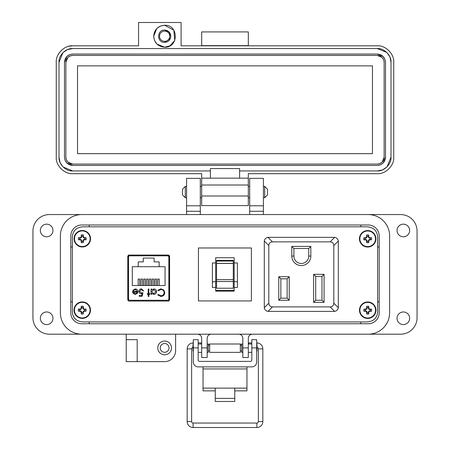 <?xml version="1.0" encoding="UTF-8"?>
<svg xmlns="http://www.w3.org/2000/svg" width="450" height="450" viewBox="0 0 450 450"><rect width="100%" height="100%" fill="white"/><g stroke="black" fill="none" stroke-linecap="round" stroke-linejoin="round"><path stroke-width="0.67" d="M128.301 255.206L128.301 300.898M159.666 255.054L159.666 255.825L169.071 255.819L169.071 300.898L169.071 255.206M377.623 312.204L377.623 236.548C377.016 230.625 373.528 227.379 367.172 226.811L82.828 226.811C76.472 227.379 72.984 230.625 72.377 236.548L72.377 312.204C72.984 318.127 76.472 321.373 82.828 321.941L367.172 321.941C373.528 321.373 377.016 318.127 377.623 312.204L377.623 236.548L377.623 312.204M367.172 226.811L82.828 226.811L367.172 226.811M72.377 236.548L72.377 312.204L72.377 236.548M82.828 321.941L367.172 321.941L82.828 321.941M169.594 256.179L168.547 255.054L128.824 255.054L127.783 256.179L127.783 299.925L128.824 301.05L168.547 301.05L169.594 299.925L169.594 256.179M137.711 255.054L137.711 255.825L128.301 255.819M129.892 300.279L167.484 300.279A1.373 1.373 0 0 0 168.857 298.907L168.857 257.197A1.373 1.373 0 0 0 167.484 255.825L129.892 255.825A1.373 1.373 0 0 0 128.52 257.197L128.52 298.907A1.373 1.373 0 0 0 129.892 300.279L134.831 300.279L134.831 301.05M133.071 293.366L132.491 291.527L137.239 291.527L135.304 289.575L133.352 290.689L132.773 290.385L135.225 288.923C136.879 289.063 137.767 289.969 137.891 291.651L137.284 293.423L135.208 294.412L133.071 293.366M148.877 293.67L149.805 293.67L149.805 294.317L148.877 294.317L148.877 296.46L148.224 296.46L148.224 294.317L147.291 294.317L147.291 293.67L148.224 293.67L148.224 289.012L148.877 289.012L148.877 293.67M160.875 288.827L163.868 290.098L164.79 292.686C164.559 295.043 163.26 296.297 160.881 296.46L157.714 294.941L158.287 294.502L160.926 295.718C162.872 295.577 163.941 294.553 164.138 292.635C163.935 290.7 162.849 289.676 160.881 289.575L158.287 290.784L157.714 290.351L160.875 288.827M132.311 266.698L138.234 266.698L138.234 261.889L143.252 261.889L143.252 258.058L154.125 258.058L154.125 261.889L159.143 261.889L159.143 266.698L165.066 266.698L165.066 285.514L132.311 285.514L132.311 266.698M156.6 291.679C156.426 293.355 155.498 294.266 153.816 294.412L151.667 293.338L151.667 294.317L151.014 294.317L151.014 289.012L151.667 289.012L151.667 289.929L153.833 288.923C155.52 289.074 156.442 289.997 156.6 291.679C156.442 289.997 155.52 289.074 153.833 288.923M139.567 291.414L141.317 293.017L142.92 292.646L142.172 296.274L139.196 296.274L139.196 295.526L141.666 295.526L142.054 293.619L141.199 293.76C139.759 293.631 138.999 292.843 138.915 291.386C139.028 289.8 139.871 288.945 141.446 288.827L143.662 290.874L143.01 290.874L141.412 289.575L139.567 291.414M167.484 300.279L162.546 300.279L162.546 301.05M132.514 291.921L132.491 291.527M137.891 291.651L137.869 292.033M133.633 290.306L133.352 290.689M135.911 289.659L135.304 289.575M158.287 290.784L160.881 289.575M164.138 292.635L163.991 291.651M158.287 294.502L160.926 295.718M162.084 296.303L160.881 296.46M151.667 293.338L153.816 294.412M142.92 292.646L141.317 293.017M141.412 289.575L140.839 289.659M140.653 288.934L141.446 288.827M141.199 293.76L140.754 293.721M168.857 298.907L169.071 289.029M169.071 267.075L168.857 257.197M135.174 293.76L136.541 293.265L135.174 293.76L133.144 292.179L135.174 293.76M159.143 266.698L138.234 266.698M138.167 285.514L138.167 279.045L139.703 279.045L139.703 285.514M143.741 285.514L143.741 279.045L145.277 279.045L145.277 285.514M157.68 285.514L157.68 279.045L159.216 279.045L159.216 285.514M152.106 285.514L152.106 279.045L153.641 279.045L153.641 285.514M149.316 285.514L149.316 279.045L150.851 279.045L150.851 285.514M154.89 285.514L154.89 279.045L156.426 279.045L156.426 285.514M146.526 285.514L146.526 279.045L148.067 279.045L148.067 285.514M140.951 285.514L140.951 279.045L142.487 279.045L142.487 285.514M139.731 255.054L139.714 255.825L129.892 255.825M167.484 255.825L157.663 255.825L157.641 255.054M151.667 291.656L153.81 289.575L155.947 291.673L153.804 293.76L151.667 291.656L153.81 289.575M133.144 292.179L137.171 292.179L136.541 293.265M233.286 280.626L233.286 281.526L216.546 281.526L216.546 279.641L233.286 279.641L233.286 280.626M215.685 257.726L215.685 291.127L234.152 291.127L234.152 257.726L215.685 257.726M234.152 281.739L237.442 281.739L237.442 287.404L234.152 287.404M215.685 262.952L212.389 262.952L212.389 287.404L215.685 287.404M251.393 300.932L198.439 300.932L198.439 247.972L251.393 247.972L251.393 300.932M216.546 260.409L216.546 263.475L233.286 263.475L233.286 260.409L216.546 260.409L233.286 260.409M233.286 263.475L233.286 279.641M216.546 281.526L216.546 288.225L233.286 288.225L233.286 281.526M216.546 263.475L216.546 279.641M234.152 290.481L215.685 290.481M237.442 281.739L237.442 262.952L234.152 262.952M212.389 281.739L215.685 281.739M291.797 246.398L291.797 256.05A9.512 9.512 0 0 0 301.314 265.562A9.512 9.512 0 0 0 310.826 256.05L310.826 246.398L291.797 246.398L293.889 248.484L308.734 248.484L310.826 246.398M324.067 274.343L313.611 274.343L313.611 302.355L324.067 302.355L324.067 274.343L321.975 276.435L321.975 300.268L324.067 302.355M272.475 241.864L330.148 241.864C332.432 242.032 333.658 243.259 333.821 245.542L333.821 303.21C333.658 305.494 332.432 306.72 330.148 306.889L272.475 306.889C270.191 306.72 268.971 305.494 268.802 303.21L268.802 245.542C268.971 243.259 270.191 242.032 272.475 241.864L267.975 237.364L268.453 237.336L334.648 237.364L330.148 241.864M289.221 300.268L289.221 276.711L278.769 276.711L278.769 300.268L289.221 300.268L287.128 298.176L280.856 298.176L278.769 300.268M308.734 248.484L308.734 256.05A7.419 7.419 0 0 1 301.314 263.469A7.419 7.419 0 0 1 293.889 256.05L293.889 248.484M313.611 302.355L315.703 300.268L315.703 276.435L313.611 274.343M315.703 276.435L321.975 276.435M321.975 300.268L315.703 300.268M333.821 245.542L338.327 241.037C337.939 238.972 336.713 237.746 334.648 237.364M267.975 237.364C265.911 237.746 264.684 238.972 264.296 241.037L268.802 245.542M268.802 303.21L264.296 307.716L264.296 241.037M264.296 307.716C264.684 309.78 265.911 311.006 267.975 311.389L272.475 306.889M330.148 306.889L334.648 311.389L267.975 311.389M334.648 311.389C336.713 311.006 337.939 309.78 338.327 307.716L333.821 303.21M338.327 241.037L338.327 307.716M278.769 276.711L280.856 278.803L287.128 278.803L289.221 276.711M287.128 278.803L287.128 298.176M280.856 298.176L280.856 278.803M234.759 390.864L246.954 390.864L246.954 366.879M203.046 366.879L203.046 390.864L215.241 390.864M246.954 388.125L234.759 388.125L234.759 401.484L215.241 401.484L215.241 388.125L203.046 388.125M198.169 347.906L193.292 347.906L193.292 339.683L198.169 339.683L198.169 360A1.395 1.395 0 0 0 199.564 361.389L250.436 361.389A1.395 1.395 0 0 0 251.831 360L251.831 339.683L256.708 339.683L256.708 347.906L251.831 347.906M193.292 347.906L193.292 361.997A4.877 4.877 0 0 0 198.169 366.879L251.831 366.879A4.877 4.877 0 0 0 256.708 361.997L256.708 347.906M209.661 344.002L209.661 352.367L240.339 352.367L240.339 344.002L209.661 344.002M208.266 350.972L209.661 350.972M208.266 345.392L209.661 345.392M240.339 350.972L241.734 350.972M240.339 345.392L241.734 345.392M198.169 352.367L201.679 352.367M207.163 352.367L208.266 352.367L208.266 344.002L207.163 344.002M198.169 344.002L201.679 344.002M242.837 352.367L241.734 352.367L241.734 344.002L242.837 344.002M248.321 352.367L251.831 352.367M248.321 344.002L251.831 344.002M193.292 345.032L192.932 345.392L192.932 350.972L193.292 351.332M256.708 351.332L257.068 350.972L257.068 345.392L256.708 345.032M192.932 347.4A1.485 1.485 0 0 0 191.621 348.874L187.172 348.874L187.172 421.566A5.934 5.934 0 0 0 193.106 427.5L256.894 427.5A5.934 5.934 0 0 0 262.828 421.566L258.379 421.566L258.379 348.874A1.485 1.485 0 0 0 257.068 347.4M193.106 345.218L193.106 342.939A5.934 5.934 0 0 0 187.172 348.874M187.172 421.566L191.621 421.566A1.485 1.485 0 0 0 193.106 423.051L256.894 423.051A1.485 1.485 0 0 0 258.379 421.566M201.172 344.002L201.263 342.939L198.169 342.939M209.661 344.419L208.266 344.177M201.679 343.012L201.263 342.939M262.828 421.566L262.828 348.874A5.934 5.934 0 0 0 256.894 342.939L256.708 342.939M251.831 342.939L248.737 342.939L248.828 344.002L248.737 342.939L248.321 343.012M241.734 344.177L240.339 344.419M185.316 197.73L182.481 194.901L182.481 189.231L185.316 186.396L185.316 197.73L186.587 197.73M200.306 197.73L201.679 197.73M248.321 197.73L249.694 197.73M263.413 197.73L264.684 197.73L264.684 186.396L263.413 186.396M185.316 186.396L186.587 186.396M200.306 186.396L201.679 186.396M248.321 186.396L249.694 186.396M264.684 197.73L267.519 194.901L267.519 189.231L264.684 186.396M70.802 312.789L70.802 235.963A10.974 10.974 0 0 1 81.776 224.989L368.224 224.989A10.974 10.974 0 0 1 379.198 235.963L379.198 312.789A10.974 10.974 0 0 1 368.224 323.764L81.776 323.764A10.974 10.974 0 0 1 70.802 312.789M389.627 312.789L389.627 235.963A21.403 21.403 0 0 0 368.224 214.56L81.776 214.56A21.403 21.403 0 0 0 60.373 235.963L60.373 312.789A21.403 21.403 0 0 0 81.776 334.192L368.224 334.192A21.403 21.403 0 0 0 389.627 312.789L389.627 235.963M409.652 230.479A6.311 6.311 0 0 1 403.346 236.784A6.311 6.311 0 0 1 397.035 230.479A6.311 6.311 0 0 1 403.346 224.167A6.311 6.311 0 0 1 409.652 230.479M409.652 318.274A6.311 6.311 0 0 1 403.346 324.585A6.311 6.311 0 0 1 397.035 318.274A6.311 6.311 0 0 1 403.346 311.968A6.311 6.311 0 0 1 409.652 318.274M171.495 347.906A6.857 6.857 0 0 1 164.638 354.769A6.857 6.857 0 0 1 157.776 347.906A6.857 6.857 0 0 1 164.638 341.049A6.857 6.857 0 0 1 171.495 347.906M52.965 318.274A6.311 6.311 0 0 1 46.654 324.585A6.311 6.311 0 0 1 40.348 318.274A6.311 6.311 0 0 1 46.654 311.968A6.311 6.311 0 0 1 52.965 318.274M52.965 230.479A6.311 6.311 0 0 1 46.654 236.784A6.311 6.311 0 0 1 40.348 230.479A6.311 6.311 0 0 1 46.654 224.167A6.311 6.311 0 0 1 52.965 230.479M164.638 352.299A4.388 4.388 0 0 1 160.245 347.906A4.388 4.388 0 0 1 164.638 343.519A4.388 4.388 0 0 1 169.026 347.906A4.388 4.388 0 0 1 164.638 352.299M263.413 205.785L249.694 205.785L249.694 178.346L263.413 178.346L263.413 214.56L400.601 214.56A16.464 16.464 0 0 1 417.06 231.024L417.06 317.728A16.464 16.464 0 0 1 400.601 334.192L252.439 334.192A4.117 4.117 0 0 0 248.321 338.304L248.321 357.514L242.837 357.514L242.837 347.906L248.321 347.906M126.225 339.677L137.199 339.677L137.199 361.626L126.225 361.626L126.225 334.192L49.399 334.192A16.464 16.464 0 0 1 32.94 317.728L32.94 231.024A16.464 16.464 0 0 1 49.399 214.56L186.587 214.56L186.587 178.346L200.306 178.346L200.306 211.269L186.587 211.269M249.694 205.785L249.694 214.56M200.306 214.56L200.306 211.269M60.373 235.963L60.373 312.789M137.199 361.626L164.638 361.626A10.974 10.974 0 0 0 175.612 350.651L175.612 334.192L197.561 334.192A4.117 4.117 0 0 1 201.679 338.304L201.679 347.906L207.163 347.906L207.163 338.304A4.117 4.117 0 0 1 211.281 334.192M238.719 334.192A4.117 4.117 0 0 1 242.837 338.304L242.837 347.906M207.163 347.906L207.163 357.514L201.679 357.514L201.679 347.906M200.306 205.785L186.587 205.785M70.802 246.938L72.377 246.938M89.184 226.811L89.184 224.989M70.802 301.815L72.377 301.815M89.184 323.764L89.184 321.941M360.816 323.764L360.816 321.941M379.198 301.815L377.623 301.815M379.198 246.938L377.623 246.938M360.816 224.989L360.816 226.811M160.566 26.027L164.638 25.245L173.835 30.229L174.757 40.466M174.746 40.489L169.948 45.821L164.638 47.194L156.982 44.083M153.664 36.219C154.311 29.554 157.972 25.892 164.638 25.245C178.796 24.564 178.796 47.874 164.638 47.194C157.972 46.541 154.311 42.885 153.664 36.219L156.774 28.564M164.638 30.043C156.673 29.666 156.673 42.773 164.638 42.39C168.384 42.024 170.443 39.966 170.809 36.219C170.443 32.468 168.384 30.409 164.638 30.043L169.003 31.854L170.809 36.219M138.572 22.5L138.572 45.821L72.72 45.821C64.541 45.113 55.553 54.101 56.261 62.286L56.261 157.219C55.553 165.398 64.541 174.392 72.72 173.683L201.679 173.683L201.679 178.161L210.392 178.161L210.392 170.938L72.72 170.938L63.124 167.018L72.72 170.938C65.846 171.518 58.449 164.042 59.001 157.219L59.001 62.286C58.421 55.412 65.897 48.015 72.72 48.566L377.28 48.566C384.154 47.987 391.551 55.462 390.999 62.286L390.999 157.219C391.579 164.093 384.103 171.489 377.28 170.938L239.608 170.938L239.608 178.161L248.321 178.161L248.321 173.683L377.28 173.683C385.459 174.392 394.447 165.398 393.739 157.219L393.739 62.286C394.447 54.107 385.459 45.113 377.28 45.821L181.102 45.821L181.102 22.5L138.572 22.5M248.321 45.821L248.321 31.916L201.679 31.916L201.679 45.821M63.023 166.916L60.075 162.54L63.023 166.916M59.985 162.321L59.001 157.219L59.985 162.321M156.876 43.982L154.53 40.489M154.446 40.292L153.664 36.281M156.876 28.457L160.369 26.111M201.679 45.636L248.321 45.636M390.999 157.219L387.079 166.821L390.999 157.219M386.978 166.916L382.596 169.864L386.978 166.922M382.382 169.954L377.28 170.938L382.382 169.954M377.28 48.566L386.876 52.487L377.28 48.566L72.72 48.566L67.618 49.551M386.978 52.583L389.925 56.964L386.978 52.583M390.015 57.184L390.999 62.286L390.015 57.184M201.679 195.998L201.679 205.599L248.321 205.599L248.321 195.998L201.679 195.998L201.679 185.018L248.321 185.018L248.321 178.161M201.679 178.161L201.679 185.018M58.343 54.264L59.715 52.194M61.071 50.653L61.352 50.377M69.075 46.232L72.72 45.821M69.744 173.407A16.464 16.464 0 0 1 69.429 173.351M66.679 172.53A16.464 16.464 0 0 1 66.336 172.389M63.726 171.006A16.464 16.464 0 0 1 63.433 170.809M61.093 168.868A16.464 16.464 0 0 1 60.812 168.587M56.537 160.228A16.464 16.464 0 0 1 56.469 159.851M201.679 173.683L72.72 173.683M239.608 178.161L210.392 178.161M210.392 170.938L210.392 168.559L239.608 168.559L239.608 170.938M59.001 62.286L62.921 52.684M63.023 52.583L67.404 49.641M248.321 185.018L248.321 195.998M384.924 59.231L385.509 62.286L385.509 157.219L383.141 162.996M383.096 163.041L380.436 164.818M380.334 164.863L377.28 165.448L72.72 165.448L66.943 163.08M66.904 163.041L65.121 160.374M65.076 160.273L64.491 157.219L64.491 62.286L66.859 56.503M66.904 56.464L69.564 54.681M69.666 54.641L72.72 54.051L377.28 54.051L383.057 56.424M383.096 56.464L384.879 59.13M385.509 157.219C385.02 162.219 382.275 164.959 377.28 165.448M377.28 54.051C382.275 54.54 385.02 57.285 385.509 62.286M64.491 62.286C64.98 57.285 67.725 54.54 72.72 54.051M72.72 165.448C67.725 164.959 64.98 162.219 64.491 157.219M170.454 38.284L164.638 42.39M384.137 62.286L384.137 157.219C383.709 161.364 381.42 163.648 377.28 164.076L72.72 164.076C68.58 163.648 66.291 161.364 65.863 157.219L65.863 62.286C66.291 58.14 68.58 55.856 72.72 55.423L377.28 55.423C381.42 55.851 383.709 58.14 384.137 62.286L383.647 59.743M384.137 157.219L382.168 162.028M382.129 162.067L379.912 163.553M379.822 163.586L377.28 164.076M377.28 55.423L382.089 57.392M382.129 57.437L383.614 59.648M65.863 62.286L67.832 57.476M67.871 57.437L70.087 55.952M70.178 55.913L72.72 55.423M72.72 164.076L67.911 162.107M67.871 162.067L66.386 159.851M66.352 159.761L65.863 157.219M77.524 65.852L372.476 65.852L372.476 153.653L77.524 153.653L77.524 65.852M164.638 31.089A5.13 5.13 0 0 1 169.763 36.219A5.13 5.13 0 0 1 164.638 41.344A5.13 5.13 0 0 1 159.508 36.219A5.13 5.13 0 0 1 164.638 31.089M82.907 241.279L83.301 239.737L84.842 239.338A2.616 2.616 0 0 0 84.842 238.123L83.301 237.729L82.907 236.188A2.616 2.616 0 0 0 81.692 236.188L81.293 237.729L79.751 238.123A2.616 2.616 0 0 0 79.751 239.338L81.293 239.737L81.692 241.279A2.616 2.616 0 0 0 82.907 241.279L83.334 242.528A11.936 1.041 -90 0 0 83.374 240.784A11.914 1.041 -67.5 0 0 83.666 240.097A11.914 1.041 -22.5 0 0 84.353 239.811A11.936 1.041 0 0 0 86.096 239.771A3.938 3.938 0 0 0 86.096 237.696A11.936 1.041 180 0 0 84.353 237.656A11.914 1.041 -157.5 0 0 83.666 237.364A11.914 1.041 -112.5 0 0 83.374 236.678A11.936 1.041 -90 0 0 83.334 234.934A3.938 3.938 0 0 0 81.259 234.934A11.936 1.041 90 0 0 81.219 236.678A11.914 1.041 112.5 0 0 80.927 237.364A11.914 1.041 157.5 0 0 80.246 237.656A11.936 1.041 180 0 0 78.502 237.696A3.938 3.938 0 0 0 78.502 239.771A11.936 1.041 0 0 0 80.246 239.811A11.914 1.041 22.5 0 0 80.927 240.097A11.914 1.041 67.5 0 0 81.219 240.784A11.936 1.041 90 0 0 81.259 242.528A3.938 3.938 0 0 0 83.334 242.528M84.842 238.123L86.096 237.696M90.529 238.731A8.229 8.229 0 0 0 82.299 230.501A8.229 8.229 0 0 0 74.064 238.731A8.229 8.229 0 0 0 82.299 246.966A8.229 8.229 0 0 0 90.529 238.731M82.299 246.555A7.824 7.824 0 0 0 90.118 238.731A7.824 7.824 0 0 0 82.299 230.912A7.824 7.824 0 0 0 74.475 238.731A7.824 7.824 0 0 0 82.299 246.555M82.907 236.188L83.334 234.934M81.692 236.188L81.259 234.934M82.907 236.773L83.374 236.678M83.301 237.729L83.666 237.364M84.257 238.123L84.353 237.656M84.842 239.338L86.096 239.771M84.257 239.338L84.353 239.811M83.301 239.737L83.666 240.097M82.907 240.694L83.374 240.784M81.692 241.279L81.259 242.528M81.692 240.694L81.219 240.784M81.293 239.737L80.927 240.097M80.336 239.338L80.246 239.811M79.751 239.338L78.502 239.771M79.751 238.123L78.502 237.696M80.336 238.123L80.246 237.656M81.293 237.729L80.927 237.364M81.692 236.773L81.219 236.678M82.856 312.694L83.25 311.152L84.791 310.753A2.616 2.616 0 0 0 84.791 309.538L83.25 309.144L82.856 307.603A2.616 2.616 0 0 0 81.641 307.603L81.242 309.144L79.701 309.538A2.616 2.616 0 0 0 79.701 310.753L81.242 311.152L81.641 312.694A2.616 2.616 0 0 0 82.856 312.694L83.284 313.942A11.936 1.041 -90 0 0 83.323 312.199A11.914 1.041 -67.5 0 0 83.616 311.512A11.914 1.041 -22.5 0 0 84.302 311.226A11.936 1.041 0 0 0 86.046 311.186A3.938 3.938 0 0 0 86.046 309.111A11.936 1.041 180 0 0 84.302 309.071A11.914 1.041 -157.5 0 0 83.616 308.779A11.914 1.041 -112.5 0 0 83.323 308.093A11.936 1.041 -90 0 0 83.284 306.349A3.938 3.938 0 0 0 81.208 306.349A11.936 1.041 90 0 0 81.169 308.093A11.914 1.041 112.5 0 0 80.882 308.779A11.914 1.041 157.5 0 0 80.196 309.071A11.936 1.041 180 0 0 78.452 309.111A3.938 3.938 0 0 0 78.452 311.186A11.936 1.041 0 0 0 80.196 311.226A11.914 1.041 22.5 0 0 80.882 311.512A11.914 1.041 67.5 0 0 81.169 312.199A11.936 1.041 90 0 0 81.208 313.942A3.938 3.938 0 0 0 83.284 313.942M84.791 309.538L86.046 309.111M90.478 310.146A8.229 8.229 0 0 0 82.249 301.916A8.229 8.229 0 0 0 74.014 310.146A8.229 8.229 0 0 0 82.249 318.381A8.229 8.229 0 0 0 90.478 310.146M82.249 317.97A7.824 7.824 0 0 0 90.067 310.146A7.824 7.824 0 0 0 82.249 302.327A7.824 7.824 0 0 0 74.424 310.146A7.824 7.824 0 0 0 82.249 317.97M82.856 307.603L83.284 306.349M81.641 307.603L81.208 306.349M82.856 308.188L83.323 308.093M83.25 309.144L83.616 308.779M84.206 309.538L84.302 309.071M84.791 310.753L86.046 311.186M84.206 310.753L84.302 311.226M83.25 311.152L83.616 311.512M82.856 312.109L83.323 312.199M81.641 312.694L81.208 313.942M81.641 312.109L81.169 312.199M81.242 311.152L80.882 311.512M80.286 310.753L80.196 311.226M79.701 310.753L78.452 311.186M79.701 309.538L78.452 309.111M80.286 309.538L80.196 309.071M81.242 309.144L80.882 308.779M81.641 308.188L81.169 308.093M368.286 241.346L368.679 239.811L370.221 239.411A2.616 2.616 0 0 0 370.221 238.196L368.679 237.803L368.286 236.261A2.616 2.616 0 0 0 367.071 236.261L366.671 237.803L365.13 238.196A2.616 2.616 0 0 0 365.13 239.411L366.671 239.811L367.071 241.346A2.616 2.616 0 0 0 368.286 241.346L368.713 242.601A11.936 1.041 -90 0 0 368.752 240.857A11.914 1.041 -67.5 0 0 369.045 240.171A11.914 1.041 -22.5 0 0 369.731 239.884A11.936 1.041 0 0 0 371.475 239.844A3.938 3.938 0 0 0 371.475 237.763A11.936 1.041 180 0 0 369.731 237.729A11.914 1.041 -157.5 0 0 369.045 237.437A11.914 1.041 -112.5 0 0 368.752 236.751A11.936 1.041 -90 0 0 368.713 235.007A3.938 3.938 0 0 0 366.637 235.007A11.936 1.041 90 0 0 366.598 236.751A11.914 1.041 112.5 0 0 366.306 237.437A11.914 1.041 157.5 0 0 365.619 237.729A11.936 1.041 180 0 0 363.881 237.763A3.938 3.938 0 0 0 363.881 239.844A11.936 1.041 0 0 0 365.619 239.884A11.914 1.041 22.5 0 0 366.306 240.171A11.914 1.041 67.5 0 0 366.598 240.857A11.936 1.041 90 0 0 366.637 242.601A3.938 3.938 0 0 0 368.713 242.601M370.221 238.196L371.475 237.763M375.907 238.804A8.229 8.229 0 0 0 367.678 230.574A8.229 8.229 0 0 0 359.443 238.804A8.229 8.229 0 0 0 367.678 247.033A8.229 8.229 0 0 0 375.907 238.804M367.678 246.628A7.824 7.824 0 0 0 375.497 238.804A7.824 7.824 0 0 0 367.678 230.979A7.824 7.824 0 0 0 359.854 238.804A7.824 7.824 0 0 0 367.678 246.628M368.286 236.261L368.713 235.007M367.071 236.261L366.637 235.007M368.286 236.846L368.752 236.751M368.679 237.803L369.045 237.437M369.636 238.196L369.731 237.729M370.221 239.411L371.475 239.844M369.636 239.411L369.731 239.884M368.679 239.811L369.045 240.171M368.286 240.767L368.752 240.857M367.071 241.346L366.637 242.601M367.071 240.767L366.598 240.857M366.671 239.811L366.306 240.171M365.715 239.411L365.619 239.884M365.13 239.411L363.881 239.844M365.13 238.196L363.881 237.763M365.715 238.196L365.619 237.729M366.671 237.803L366.306 237.437M367.071 236.846L366.598 236.751M368.325 312.733L368.719 311.192L370.26 310.798A2.616 2.616 0 0 0 370.26 309.583L368.719 309.184L368.325 307.642A2.616 2.616 0 0 0 367.11 307.642L366.711 309.184L365.175 309.583A2.616 2.616 0 0 0 365.175 310.798L366.711 311.192L367.11 312.733A2.616 2.616 0 0 0 368.325 312.733L368.758 313.988A11.936 1.041 -90 0 0 368.792 312.244A11.914 1.041 -67.5 0 0 369.084 311.558A11.914 1.041 -22.5 0 0 369.771 311.265A11.936 1.041 0 0 0 371.514 311.226A3.938 3.938 0 0 0 371.514 309.15A11.936 1.041 180 0 0 369.771 309.111A11.914 1.041 -157.5 0 0 369.084 308.818A11.914 1.041 -112.5 0 0 368.792 308.137A11.936 1.041 -90 0 0 368.758 306.394A3.938 3.938 0 0 0 366.677 306.394A11.936 1.041 90 0 0 366.637 308.137A11.914 1.041 112.5 0 0 366.351 308.818A11.914 1.041 157.5 0 0 365.664 309.111A11.936 1.041 180 0 0 363.921 309.15A3.938 3.938 0 0 0 363.921 311.226A11.936 1.041 0 0 0 365.664 311.265A11.914 1.041 22.5 0 0 366.351 311.558A11.914 1.041 67.5 0 0 366.637 312.244A11.936 1.041 90 0 0 366.677 313.988A3.938 3.938 0 0 0 368.758 313.988M370.26 309.583L371.514 309.15M375.947 310.191A8.229 8.229 0 0 0 367.718 301.956A8.229 8.229 0 0 0 359.483 310.191A8.229 8.229 0 0 0 367.718 318.42A8.229 8.229 0 0 0 375.947 310.191M367.718 318.009A7.824 7.824 0 0 0 375.542 310.191A7.824 7.824 0 0 0 367.718 302.366A7.824 7.824 0 0 0 359.893 310.191A7.824 7.824 0 0 0 367.718 318.009M368.325 307.642L368.758 306.394M367.11 307.642L366.677 306.394M368.325 308.228L368.792 308.137M368.719 309.184L369.084 308.818M369.675 309.583L369.771 309.111M370.26 310.798L371.514 311.226M369.675 310.798L369.771 311.265M368.719 311.192L369.084 311.558M368.325 312.148L368.792 312.244M367.11 312.733L366.677 313.988M367.11 312.148L366.637 312.244M366.711 311.192L366.351 311.558M365.754 310.798L365.664 311.265M365.175 310.798L363.921 311.226M365.175 309.583L363.921 309.15M365.754 309.583L365.664 309.111M366.711 309.184L366.351 308.818M367.11 308.228L366.637 308.137M216.546 263.391L233.286 263.391M216.546 261.062L233.286 261.062M310.826 256.05L308.734 256.05M293.889 256.05L291.797 256.05M215.241 388.125L234.759 388.125M246.954 368.933L203.046 368.933M215.241 398.379L234.759 398.379M193.106 427.5L193.106 423.051M256.894 427.5L256.894 423.051M262.828 348.874L258.379 348.874M256.894 342.939L256.894 345.218M263.413 211.269L249.694 211.269M181.102 48.566L201.679 48.566M82.299 230.501A8.229 8.229 0 0 0 74.064 238.731A8.229 8.229 0 0 0 82.299 246.966M82.249 301.916A8.229 8.229 0 0 0 74.014 310.146A8.229 8.229 0 0 0 82.249 318.381M367.678 230.574A8.229 8.229 0 0 0 359.443 238.804A8.229 8.229 0 0 0 367.678 247.033M367.718 301.956A8.229 8.229 0 0 0 359.483 310.191A8.229 8.229 0 0 0 367.718 318.42M191.621 348.874L191.621 421.566"/></g></svg>
